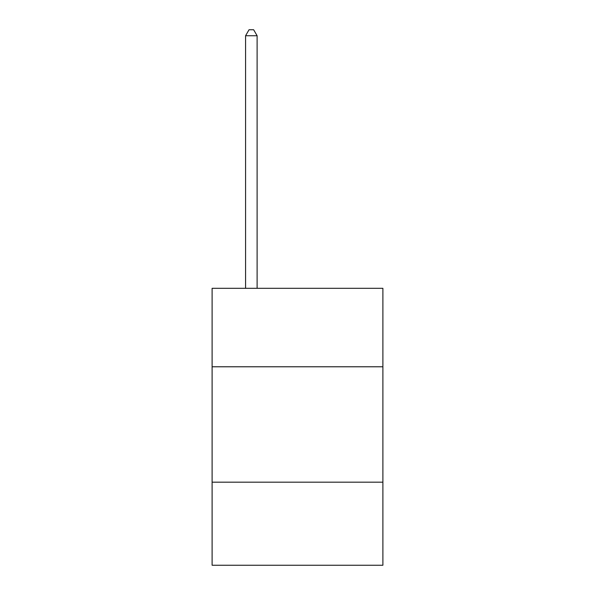 <?xml version="1.0" encoding="UTF-8"?>
<svg xmlns="http://www.w3.org/2000/svg" width="595" height="595" viewBox="0 0 595 595"><rect width="100%" height="100%" fill="white"/><g stroke="black" fill="none" stroke-linecap="round" stroke-linejoin="round"><path stroke-width="0.89" d="M212.11 366.78L382.89 366.78L382.89 288.315L212.11 288.315L212.11 565.25L382.89 565.25L382.89 482.173L212.11 482.173M382.89 482.173L382.89 366.78M257.114 288.315L257.114 35.752L245.571 35.752L245.571 288.315M245.571 35.752L249.037 29.75L253.649 29.75L257.114 35.752"/></g></svg>
